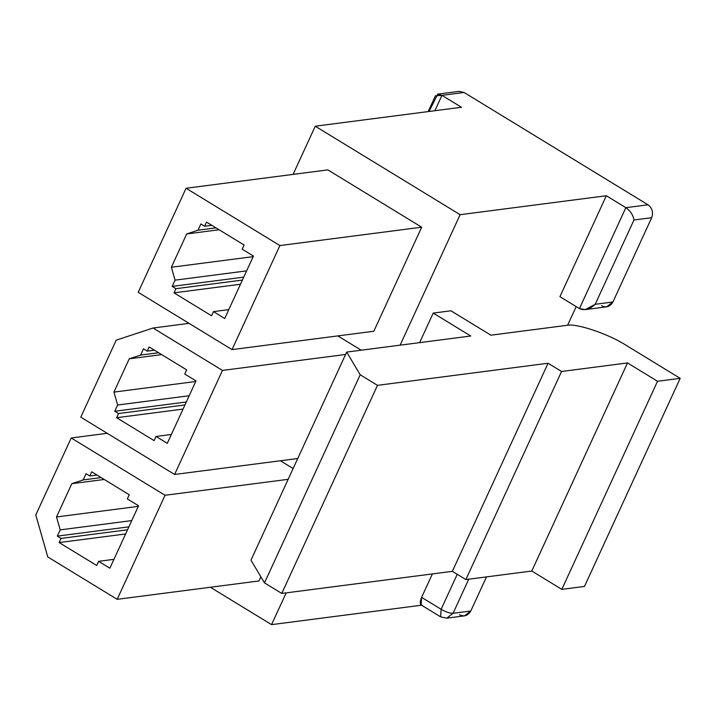 <?xml version="1.0" encoding="UTF-8"?>
<svg xmlns="http://www.w3.org/2000/svg" width="716" height="716" viewBox="0 0 716 716"><rect width="100%" height="100%" fill="white"/><g stroke="black" fill="none" stroke-linecap="round" stroke-linejoin="round"><path stroke-width="1.07" d="M224.726 318.486L253.437 256.06L242.178 249.186L244.093 245.015L206.557 222.094L204.651 226.256L211.846 225.325L204.651 226.256L200.892 223.965L198.019 230.212L216.026 227.876L198.019 230.212L200.892 223.965L204.651 226.256L206.557 222.094L244.093 245.015L242.178 249.186L253.437 256.06L224.726 318.486L213.466 311.612L211.551 315.774L174.015 292.853L175.93 288.691L172.18 286.4L175.053 280.153L171.375 267.247L186.688 233.953L198.019 230.212L186.688 233.953L219.096 229.755L186.688 233.953L171.375 267.247L253.169 256.65L171.375 267.247L175.053 280.153L246.617 270.881L175.053 280.153L172.18 286.4L243.744 277.128L172.18 286.4L175.93 288.691L242.393 280.081L175.93 288.691L174.015 292.853L240.478 284.243L174.015 292.853L211.551 315.774L213.466 311.612L224.726 318.486M232.038 349.614L279.893 245.561L186.071 188.254L138.215 292.307L232.038 349.614L373.824 331.24L421.679 227.196L373.824 331.24L232.038 349.614L138.215 292.307L186.071 188.254L327.856 169.889L421.679 227.196L279.893 245.561L232.038 349.614M454.454 93.733L464.111 92.48L648.007 204.794C652.294 208.088 653.52 212.392 651.685 217.709L612.923 301.982C610.139 306.716 606.363 307.961 601.592 305.723M576.183 306.609L567.6 325.27L576.183 306.609M422.216 605.118L271.57 624.638L210.361 587.254L271.57 624.638L286.185 592.866L271.57 624.638L422.216 605.118C419.791 604.939 419.585 602.353 421.617 597.368L432.401 573.919L421.617 597.368L441.128 609.289C445.934 612.019 449.916 613.352 453.067 613.299L468.756 579.199L453.067 613.299L470.788 611.008L486.477 576.899L470.788 611.008C468.004 615.733 464.228 616.977 459.457 614.749M167.293 443.347L196.005 380.912L184.746 374.038L186.661 369.877L149.134 346.956L147.219 351.117L154.423 350.187L147.219 351.117L143.469 348.826L140.596 355.064L158.594 352.737L140.596 355.064L143.469 348.826L147.219 351.117L149.134 346.956L186.661 369.877L184.746 374.038L196.005 380.912L167.293 443.347L156.034 436.465L154.119 440.626L116.592 417.705L118.507 413.544L114.748 411.252L117.621 405.014L113.942 392.1L129.256 358.805L140.596 355.064L129.256 358.805L161.664 354.608L129.256 358.805L113.942 392.1L195.737 381.503L113.942 392.1L117.621 405.014L189.194 395.742L117.621 405.014L114.748 411.252L186.321 401.98L114.748 411.252L118.507 413.544L184.961 404.934L118.507 413.544L116.592 417.705L183.045 409.096L116.592 417.705L154.119 440.626L156.034 436.465L167.293 443.347M222.47 370.423L153.036 328.017L116.198 340.172L80.783 417.16L174.614 474.466L222.47 370.423L174.614 474.466L297.731 458.517L174.614 474.466L80.783 417.16L116.198 340.172L153.036 328.017L222.47 370.423L345.586 354.474L222.47 370.423M109.87 568.2L138.582 505.773L127.323 498.9L129.238 494.738L91.702 471.808L89.786 475.97L96.991 475.039L89.786 475.97L86.036 473.679L83.163 479.926L101.171 477.59L83.163 479.926L86.036 473.679L89.786 475.97L91.702 471.808L129.238 494.738L127.323 498.9L138.582 505.773L109.87 568.2L98.611 561.326L96.696 565.488L59.159 542.567L61.075 538.405L57.325 536.114L60.198 529.867L56.519 516.961L71.833 483.667L83.163 479.926L71.833 483.667L104.241 479.469L71.833 483.667L56.519 516.961L138.313 506.364L56.519 516.961L60.198 529.867L131.762 520.595L60.198 529.867L57.325 536.114L128.889 526.842L57.325 536.114L61.075 538.405L127.529 529.795L61.075 538.405L59.159 542.567L125.622 533.957L59.159 542.567L96.696 565.488L98.611 561.326L109.87 568.2M71.215 437.977L35.8 514.965L47.748 556.923L117.182 599.328L165.038 495.275L71.215 437.977L107.221 433.305L71.215 437.977L165.038 495.275L117.182 599.328L258.968 580.962L260.875 576.81L258.968 580.962L117.182 599.328L47.748 556.923L35.8 514.965L71.215 437.977M585.303 309.607L606.64 306.842L612.923 301.982L595.202 304.282L585.303 309.607L579.432 308.596C584.489 310.789 589.742 309.357 595.202 304.282L633.964 220C633.123 215.033 630.42 210.925 625.856 207.667L648.007 204.794L625.856 207.667L579.432 308.596L559.921 296.675L606.336 195.745L625.856 207.667L606.336 195.745L559.921 296.675L579.432 308.596L625.856 207.667C630.42 210.925 633.123 215.033 633.964 220L595.202 304.282L612.923 301.982L651.685 217.709L633.964 220L651.685 217.709C653.52 212.392 652.294 208.088 648.007 204.794L464.111 92.48L441.951 95.353L434.889 110.712L441.951 95.353L461.471 107.266L441.951 95.353L464.111 92.48L459.054 91.362L437.718 94.127L441.951 95.353L435.426 95.81L428.177 111.58M441.128 609.289L457.22 574.304L441.128 609.289L421.617 597.368L421.08 604.922L440.6 616.843L441.128 609.289L440.6 616.843L446.784 618.159L453.067 613.299C449.916 613.352 445.934 612.019 441.128 609.289M429.099 111.463L437.718 94.127M460.128 214.693L400.119 345.157L460.128 214.693L315.255 126.213L293.095 174.391L315.255 126.213L461.471 107.266L315.255 126.213L460.128 214.693L606.336 195.745L460.128 214.693M419.63 342.633L433.216 313.089L450.946 310.789L490.881 335.186L566.625 325.368C575.906 322.925 608.734 333.951 626.312 345.425L680.2 378.334L657.53 381.27L627.502 362.931L561.559 371.479L548.071 363.245L377.484 385.342L360.202 374.781L346.687 352.084L470.752 336.01L433.216 313.089L419.63 342.633M337.818 335.911L361.222 350.196L337.818 335.911M280.395 460.764L293.121 468.541L280.395 460.764M288.163 479.326L165.038 495.275L288.163 479.326M250.976 560.18L346.687 352.084L250.976 560.18L264.49 582.878L360.202 374.781L264.49 582.878L281.773 593.439L377.484 385.342L281.773 593.439L452.36 571.332L548.071 363.245L452.36 571.332L465.848 579.575L561.559 371.479L465.848 579.575L531.791 571.028L627.502 362.931L531.791 571.028L561.818 589.366L657.53 381.27L561.818 589.366L584.489 586.431L680.2 378.334L584.489 586.431L561.818 589.366L531.791 571.028L465.848 579.575L452.36 571.332L281.773 593.439L264.49 582.878L250.976 560.18M433.216 313.089L470.752 336.01L346.687 352.084L360.202 374.781L377.484 385.342L548.071 363.245L561.559 371.479L627.502 362.931L657.53 381.27L680.2 378.334L626.312 345.425C608.734 333.951 575.906 322.925 566.625 325.368L490.881 335.186L450.946 310.789L433.216 313.089M113.942 559.339L98.611 561.326L113.942 559.339M189.042 323.355L153.036 328.017L189.042 323.355M171.375 434.478L156.034 436.465L171.375 434.478M421.679 227.196L327.856 169.889L186.071 188.254L279.893 245.561L421.679 227.196M228.798 309.625L213.466 311.612L228.798 309.625M464.505 615.858L470.788 611.008L453.067 613.299L446.784 618.159L464.505 615.858"/></g></svg>
